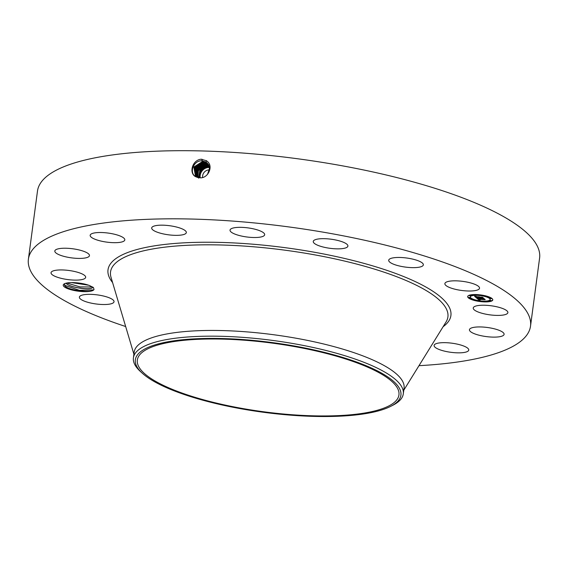 <?xml version="1.0" encoding="UTF-8"?>
<svg xmlns="http://www.w3.org/2000/svg" width="568" height="568" viewBox="0 0 568 568"><rect width="100%" height="100%" fill="white"/><g stroke="black" fill="none" stroke-linecap="round" stroke-linejoin="round"><path stroke-width="0.85" d="M288.054 345.465A131.961 34.598 7.6 0 1 398.942 394.923A131.961 34.598 7.6 0 1 248.23 409.478A131.961 34.598 7.6 0 1 137.342 360.02A131.961 34.598 7.6 0 1 288.054 345.465M168.568 341.666A133.956 35.124 -172.4 0 0 142.319 373.226A133.956 35.124 -172.4 0 0 367.716 413.27A133.956 35.124 -172.4 0 0 390.67 406.361A133.956 35.124 -172.4 0 0 338.741 356.235A133.956 35.124 -172.4 0 0 168.568 341.666M390.67 406.361L392.886 405.232A136.135 35.692 -172.4 0 0 403.294 393.873A136.135 35.692 -172.4 0 0 288.899 342.845A136.135 35.692 7.6 0 0 167.155 339.479A136.135 35.692 -172.4 0 0 133.416 357.861A136.135 35.692 -172.4 0 0 140.481 371.557L142.319 373.226M202.627 177.415A6.333 5.673 130.7 0 1 203.742 172.906A6.333 5.673 130.7 0 1 209.379 169.896M133.416 357.861L134.176 352.139A136.135 35.692 7.6 0 1 289.666 337.122A136.135 35.692 7.6 0 1 404.061 388.15A136.135 35.692 7.6 0 1 403.237 390.954M200.206 177.756A8.506 7.618 130.7 0 1 201.668 171.493A8.506 7.618 130.7 0 1 209.379 167.453M209.308 167.056L208.683 167.013C205.552 167.013 203.01 168.334 201.058 170.968L199.624 177.741M209.223 166.672L208.158 166.552C205.027 166.552 202.478 167.872 200.518 170.506L199.205 177.72M209.216 166.616L208.087 166.495C204.956 166.495 202.414 167.816 200.454 170.45L199.162 177.713M125.663 326.529A253.278 66.406 7.6 0 1 28.4 259.178A253.278 66.406 7.6 0 1 317.675 231.24A253.278 66.406 7.6 0 1 530.512 326.174A253.278 66.406 7.6 0 1 418.985 365.671M63.41 284.603A15.57 4.082 7.6 0 1 63.971 284.043A15.57 4.082 7.6 0 1 89.424 285.505L93.436 287.536L94.025 289.467A15.57 4.082 7.6 0 1 93.933 289.644A15.57 4.082 7.6 0 1 76.325 290.901A15.57 4.082 7.6 0 1 63.41 284.603M507.685 313.145A17.473 4.579 7.6 0 1 488.934 314.715A17.473 4.579 7.6 0 1 473.229 308.005A17.473 4.579 7.6 0 1 473.421 307.487A17.473 4.579 7.6 0 1 492.179 305.918A17.473 4.579 7.6 0 1 507.877 312.627A17.473 4.579 7.6 0 1 507.685 313.145M471.951 327.793A17.473 4.579 7.6 0 1 491.732 328.219A17.473 4.579 7.6 0 1 504.093 334.339A17.473 4.579 7.6 0 1 501.587 336.263A17.473 4.579 7.6 0 1 481.813 335.844A17.473 4.579 7.6 0 1 469.445 329.717A17.473 4.579 7.6 0 1 471.951 327.793M441.173 342.752A17.473 4.579 7.6 0 1 459.526 344.677A17.473 4.579 7.6 0 1 468.749 350.065A17.473 4.579 7.6 0 1 461.67 352.749A17.473 4.579 7.6 0 1 443.317 350.832A17.473 4.579 7.6 0 1 434.101 345.443A17.473 4.579 7.6 0 1 441.173 342.752M113.543 300.422A17.473 4.579 7.6 0 1 114.033 301.743A17.473 4.579 7.6 0 1 98.484 304.249A17.473 4.579 7.6 0 1 79.868 298.441A17.473 4.579 7.6 0 1 79.385 297.121A17.473 4.579 7.6 0 1 94.934 294.614A17.473 4.579 7.6 0 1 113.543 300.422M85.484 277.858A17.473 4.579 7.6 0 1 66.733 279.428A17.473 4.579 7.6 0 1 51.035 272.718A17.473 4.579 7.6 0 1 51.219 272.2A17.473 4.579 7.6 0 1 69.978 270.631A17.473 4.579 7.6 0 1 85.676 277.34A17.473 4.579 7.6 0 1 85.484 277.858M86.961 257.553A17.473 4.579 7.6 0 1 67.18 257.134A17.473 4.579 7.6 0 1 54.819 251.006A17.473 4.579 7.6 0 1 57.318 249.082A17.473 4.579 7.6 0 1 77.099 249.508A17.473 4.579 7.6 0 1 89.46 255.628A17.473 4.579 7.6 0 1 86.961 257.553M117.732 242.593A17.473 4.579 7.6 0 1 99.379 240.676A17.473 4.579 7.6 0 1 90.163 235.287A17.473 4.579 7.6 0 1 97.234 232.603A17.473 4.579 7.6 0 1 115.588 234.52A17.473 4.579 7.6 0 1 124.811 239.909A17.473 4.579 7.6 0 1 117.732 242.593M173.133 235.258A17.473 4.579 7.6 0 1 151.691 227.953A17.473 4.579 7.6 0 1 164.89 225.262A17.473 4.579 7.6 0 1 186.332 232.575A17.473 4.579 7.6 0 1 173.133 235.258M244.716 236.664A17.473 4.579 7.6 0 1 230.033 230.118A17.473 4.579 7.6 0 1 249.991 228.187A17.473 4.579 7.6 0 1 264.674 234.74A17.473 4.579 7.6 0 1 244.716 236.664M321.587 246.597A17.473 4.579 7.6 0 1 313.259 241.45A17.473 4.579 7.6 0 1 339.572 240.931A17.473 4.579 7.6 0 1 347.907 246.072A17.473 4.579 7.6 0 1 321.587 246.597M392.048 263.545A17.473 4.579 7.6 0 1 388.704 260.236A17.473 4.579 7.6 0 1 400.923 257.503A17.473 4.579 7.6 0 1 420.008 261.55A17.473 4.579 7.6 0 1 423.352 264.858A17.473 4.579 7.6 0 1 411.133 267.599A17.473 4.579 7.6 0 1 392.048 263.545M445.362 284.93A17.473 4.579 7.6 0 1 444.879 283.609A17.473 4.579 7.6 0 1 460.428 281.103A17.473 4.579 7.6 0 1 479.037 286.911A17.473 4.579 7.6 0 1 479.527 288.232A17.473 4.579 7.6 0 1 463.978 290.731A17.473 4.579 7.6 0 1 445.362 284.93M484.511 301.906A12.666 3.323 7.6 0 1 467.684 296.553A12.666 3.323 7.6 0 1 475.963 294.543A12.666 3.323 7.6 0 1 492.79 299.897A12.666 3.323 7.6 0 1 484.511 301.906M28.4 259.178L37.488 191.047A253.278 66.406 7.6 0 1 326.763 163.115A253.278 66.406 7.6 0 1 539.6 258.042L530.512 326.174M199.467 177.727L199.482 177.727C208.094 179.176 214.406 165.309 206.347 160.73L201.228 159.225C192.353 159.864 188.633 173.062 195.569 176.669L199.467 177.727M64.56 283.702L64.958 285.988C68.792 290.525 92.087 293.223 93.926 289.63L94.025 289.467M93.507 290.021L93.926 289.63M467.727 296.368A12.666 3.323 -172.4 0 0 468.941 297.888M469.083 297.987A12.666 3.323 -172.4 0 0 474.72 300.174M476.169 300.515A12.666 3.323 -172.4 0 0 483.332 301.487M484.831 301.544A12.666 3.323 -172.4 0 0 490.88 300.976M491.15 300.891A12.666 3.323 -172.4 0 0 492.797 299.712M209.109 166.239L207.533 166.019C204.402 166.019 201.853 167.333 199.9 169.974L198.75 177.677M209.095 166.211L207.483 165.977C204.352 165.977 201.81 167.297 199.858 169.931L198.722 177.67M207.483 174.426L209.464 168.462L207.185 163.023L205.964 162.05L202.059 160.851C193.695 160.048 188.697 172.786 195.648 176.598L198.147 177.578M195.214 176.293L195.569 176.669M65.966 283.212L66.016 283.254C69.971 287.841 91.469 290.397 92.719 287.365L92.712 287.415C91.349 290.397 70.404 287.997 66.051 283.347L65.923 283.219M490.127 299.542A9.976 2.613 7.6 0 1 483.602 301.125A9.976 2.613 7.6 0 1 470.347 296.908A9.976 2.613 7.6 0 1 476.871 295.325A9.976 2.613 7.6 0 1 490.127 299.542L490.177 299.18A9.976 2.613 -172.4 0 0 485.619 296.304M484.248 295.935A9.976 2.613 -172.4 0 0 477.184 294.969M475.75 294.955A9.976 2.613 -172.4 0 0 470.396 296.539L470.347 296.908M470.439 298.037L469.466 297.348L468.92 297.831L470.439 298.037L468.92 297.831M477.177 295.041L475.657 294.835L477.177 295.041L477.184 294.6M470.829 295.793L469.31 295.594L470.829 295.793L469.637 295.111M469.374 295.197L469.31 295.594M491.554 298.619L490.035 298.413L491.554 298.619L491.583 298.193M491.441 298.101L490.035 298.413M484.355 295.573L484.241 296.006L485.761 296.205L484.241 296.006M484.816 301.615L483.297 301.409L484.816 301.615L484.767 301.132M474.905 299.783L474.713 300.245L476.232 300.444L474.713 300.245M491.164 300.855L490.191 300.167L489.644 300.657L491.164 300.855L489.644 300.657M207.192 163.03L205.978 162.065L202.073 160.858C193.709 160.062 188.711 172.8 195.662 176.605M198.317 177.614L198.615 178.16C197.188 175.008 197.401 172.097 199.276 169.434C201.228 166.8 203.777 165.487 206.915 165.48L208.974 165.849M208.974 165.835L206.887 165.465C203.749 165.465 201.207 166.786 199.254 169.42C197.586 171.955 197.21 174.532 198.125 177.152M195.555 176.534L193.865 167.028L202.677 161.44L207.469 163.321L202.662 161.426L193.844 167.02L195.548 176.527M476.701 298.129L478.54 298.399L477.802 298.548L478.093 298.938L484.05 298.938L484.909 299.67L478.902 299.286L480.272 299.776L478.519 299.279L480.322 299.861L478.994 300.053L476.701 298.129M477.78 298.612L477.305 298.228M476.907 298.037L478.689 298.349L476.907 298.037M478.213 298.484L484.248 298.754L485.207 299.577L484.213 298.839L478.299 298.882L478.213 298.484M476.531 297.98L474.592 296.311L476.445 296.617L475.764 296.844L476.332 297.454L478.746 297.518L476.502 297.362L476.169 296.723L476.595 297.327L478.59 297.376L477.134 296.858L479.3 296.915L478.753 297.163L479.179 297.533L482.218 297.412L483.134 298.207L476.531 297.98L476.886 297.469M474.763 296.198L476.68 296.531L474.763 296.198M477.177 296.744L479.406 296.808L477.177 296.744M479.072 297.071L482.459 297.213L483.538 298.143L482.424 297.298L479.072 297.071M71.49 282.587L88.665 285.228M71.632 282.587L88.544 285.186M478.149 298.938L478.561 298.953M478.994 300.053L479.037 299.691M478.902 299.4L478.952 298.96M483.815 299.059L484.255 299.109M484.042 299.428L484.092 299.066M475.203 296.432L475.785 296.936M478.753 297.462L479.115 297.476M479.193 297.888L479.577 297.667M479.278 297.93L479.328 297.568M479.371 297.973L479.413 297.611M479.463 298.015L479.513 297.646M481.898 297.554L482.473 297.639M482.154 297.923L482.204 297.561M478.49 296.894L478.59 297.376M478.632 297.419L478.682 297.057M206.283 164.905L208.818 165.437L206.305 164.919L198.481 169.108L197.877 177.521L198.459 169.101L206.283 164.905L206.255 164.379M207.732 163.634L203.28 162.022L194.618 167.368L195.903 176.747L194.604 167.361L203.266 162.008L203.237 161.482M207.725 163.627L203.266 162.008M205.68 164.322L208.633 165.039L205.694 164.337L197.692 168.76L197.444 177.408L197.671 168.753L205.68 164.322L205.651 163.797M207.98 163.96L203.884 162.597L195.385 167.709L196.258 176.939L195.364 167.702L203.869 162.583L203.841 162.058M207.98 163.953L203.869 162.583M208.875 164.926L205.091 163.761L196.918 168.412L197.032 177.273L196.897 168.405L205.076 163.747L205.048 163.222M208.861 164.912L205.076 163.747M208.293 164.351L204.487 163.179L196.152 168.05L196.642 177.117L196.13 168.043L204.473 163.165L204.444 162.64M208.279 164.337L204.473 163.165M83.453 283.801L77.007 282.829M92.662 286.996L80.081 286.911L66.754 283.027M93.663 289.9L79.428 290.347L64.354 285.186M133.899 354.212L111.008 277.248A170.173 44.616 7.6 0 1 304.902 253.158A170.173 44.616 7.6 0 1 446.058 321.95L403.784 390.223M112.599 282.587A172.963 45.348 7.6 0 1 305.556 250.722A172.963 45.348 7.6 0 1 443.125 326.685M208.683 167.013L208.662 166.587M208.087 166.495L208.058 166.055M202.059 160.851L201.959 159.225M207.483 165.977L207.455 165.522M205.964 162.05L206.489 160.616M202.662 161.426L202.634 160.9M206.887 165.465L206.858 164.961M403.294 393.873L404.061 388.15M475.657 294.835L475.7 294.472M485.761 296.205L485.81 295.843M483.297 301.409L483.347 301.047M476.232 300.444L476.282 300.081"/></g></svg>
